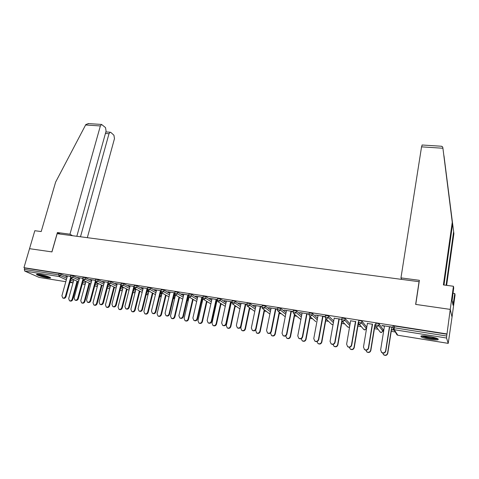 <?xml version="1.0" encoding="UTF-8"?>
<svg xmlns="http://www.w3.org/2000/svg" width="479" height="479" viewBox="0 0 479 479"><rect width="100%" height="100%" fill="white"/><g stroke="black" fill="none" stroke-linecap="round" stroke-linejoin="round"><path stroke-width="0.72" d="M47.397 277.856L50.319 278.03C52.061 277.688 44.565 275.12 39.595 274.371L36.709 274.204C35.015 274.569 42.505 277.113 47.397 277.856M430.166 339.36C433.908 339.934 436.507 340.078 437.968 339.785C439.219 338.887 436.189 337.755 428.885 336.384C425.148 335.815 422.568 335.677 421.161 335.971C419.945 336.875 422.951 338.006 430.166 339.36M76.832 236.285L106.087 131.09L105.5 127.588L101.584 124.444L100.362 125.947L85.597 124.983L55.624 182.104L41.206 231.555L34.817 230.71L29.536 248.679L51.954 251.912L57.163 233.674L419.059 281.7L415.646 304.399L450.248 309.392L452.026 317.098L448.224 343.371L397.815 335.234L448.194 343.353L446.56 338.024L394.235 329.72L397.815 335.234L396.468 334.025M166.075 295.369L166.417 295.423M179.475 297.507L180.014 297.597M188.283 298.914L188.612 298.968M193.079 299.68L193.821 299.8M201.875 301.087L202.383 301.171M206.892 301.89L207.844 302.039M215.784 303.309L216.376 303.405M220.927 304.129L222.094 304.321M230.255 305.62L230.585 305.674M235.177 306.41L236.566 306.632M249.661 308.721L251.277 308.979M264.378 311.075L266.222 311.368M279.335 313.464L281.418 313.799M294.531 315.895L296.86 316.266M309.985 318.361L312.559 318.774M325.69 320.87L328.522 321.325M341.665 323.427L344.754 323.918M357.903 326.019L361.262 326.558M374.422 328.66L378.051 329.241M383.086 330.043L383.799 330.157M391.229 331.342L395.127 331.965M393.145 326.157L394.57 326.019L446.955 334.228L450.248 309.392L452.026 317.098L455.05 294.974L454.781 293.531L452.966 293.286M394.57 326.019L394.295 327.768L446.703 336.036L446.955 334.228M446.703 336.036L446.56 338.024M60.115 234.069L57.408 232.543L51.876 251.9L29.536 248.679L23.95 267.671L446.865 333.929M39.158 277.413L65.809 281.706L39.158 277.413L24.734 271.072L24.333 269.42L24.74 268.024L23.95 267.671M381.949 325.51L392.217 327.127L389.415 326.923M381.913 325.738L384.445 326.139M393.762 329.881L391.307 329.492M391.481 329.744L393.93 330.133M70.706 275.377L73.251 275.862L79.334 278.778M83.22 280.64L85.831 281.892M24.74 268.024L59.151 273.419L67.168 276.82M71.018 278.634L73.808 279.94M82.777 278.371L77.592 277.551L79.532 278.06M95.602 279.293L98.195 279.778L104.212 282.784M108.158 284.76L110.404 285.879M108.056 282.353L102.428 281.466L104.422 281.981M109.392 284.712L109.96 284.999M121.265 283.329L123.905 283.813L129.851 286.927M133.863 289.029L135.713 289.999M134.12 286.46L128.025 285.496L130.078 286.029M135.419 288.843L133.964 288.615L135.934 289.124M160.357 293.471L161.794 294.274M147.718 287.496L150.412 287.975L156.28 291.214M160.998 290.693L154.406 289.657L156.531 290.196M160.411 290.813L160.95 290.897M160.465 293.016L162.034 293.274M162.082 293.082L160.513 292.831M187.678 298.094L188.355 298.615L188.031 300.004M175.009 291.789L177.763 292.268L183.541 295.663M188.732 295.064L181.619 293.944L183.81 294.501M187.816 295.13L188.684 295.268M187.846 297.375L188.942 297.549M188.989 297.351L187.888 297.178M203.174 296.22L205.988 296.699L211.664 300.273M217.358 299.573L209.7 298.369L211.963 298.938M216.101 299.591L217.31 299.782M216.101 301.866L216.694 301.962M216.742 301.764L216.149 301.668M232.255 300.8L235.141 301.273L240.697 305.081M246.93 304.237L238.698 302.938L241.033 303.524M245.302 304.195L246.883 304.446M262.306 305.524L265.258 306.003L270.689 310.105M277.485 309.051L268.647 307.656L271.06 308.26M275.473 308.955L277.443 309.266M293.364 310.416L296.399 310.889L301.668 315.386M309.081 314.026L299.597 312.536L302.093 313.152M306.656 313.871L309.039 314.248M325.486 315.475L328.606 315.942L333.695 321.002M341.743 319.325L334.192 318.212M338.91 318.96L341.731 319.403M341.934 321.87L342.958 322.032M342.707 321.768L341.683 321.607M358.723 320.714L360.046 320.601L361.938 321.175L366.645 326.995M372.285 324.223L367.405 323.451M374.686 327.073L376.644 327.385M376.452 327.127L374.482 326.816M375.781 323.409L377.159 323.283L379.045 323.858L383.152 329.624M358.172 324.451L359.657 324.684M359.436 324.427L357.945 324.193M355.454 321.565L350.652 320.81M341.964 318.074L345.125 318.535L350.107 323.972M325.971 319.331L326.54 319.421M326.265 319.158L325.696 319.068M325.265 316.577L315.469 315.032L318.008 315.661M322.648 316.391L325.247 316.805M309.29 312.925L312.362 313.392L317.547 318.146M293.148 311.518L283.993 310.075L286.448 310.685M290.933 311.392L293.106 311.733M277.706 307.949L280.7 308.422L286.053 312.709M262.079 306.62L253.547 305.279L255.924 305.871M260.265 306.554L262.037 306.835M247.158 303.141L250.074 303.62L255.57 307.566M230.573 304.165L230.902 304.219M230.944 304.015L230.615 303.967M232.022 301.884L224.082 300.632L226.381 301.213M230.585 301.878L231.98 302.093M217.598 298.489L220.448 298.968L226.064 302.656M201.863 299.603L202.713 299.74M202.755 299.543L201.904 299.405M202.928 297.303L195.552 296.136L197.773 296.705M201.845 297.345L202.88 297.507M201.659 300.483L201.629 302.177M188.977 293.986L191.762 294.465L197.492 297.944M174.045 295.184L175.386 295.393M175.434 295.202L174.093 294.986M174.751 292.861L167.907 291.783L170.063 292.334M174.009 292.956L174.703 293.064M173.913 295.759L174.967 296.477L174.637 297.86M161.255 289.621L163.98 290.106L169.806 293.417M147.113 290.795L148.885 291.184M148.741 290.963L147.137 290.705M147.454 288.562L141.113 287.562L143.203 288.095M147.023 288.699L147.406 288.759M134.389 285.394L137.054 285.879L142.964 289.053M147.005 291.226L148.658 292.112M122.307 286.759L121.223 286.592L122.863 287.047M120.989 284.388L115.128 283.466L117.157 283.993M108.338 281.299L110.954 281.784L116.936 284.837M120.918 286.873L122.965 287.921M96.668 282.688L97.255 282.975M95.321 280.347L89.92 279.497L91.884 280.005M83.065 277.323L85.633 277.808L91.681 280.766M95.596 282.682L98.027 283.867M70.419 276.425L65.449 275.641L67.353 276.138M384.481 325.906L380.625 349.981L381.649 352.418C383.583 353.34 384.912 352.813 385.625 350.832L385.811 351.053C385.098 353.029 383.775 353.562 381.841 352.64L381.32 352.137M389.631 326.953L385.811 351.053M389.451 326.69L385.625 350.832M382.649 353.035L383.667 354.735C385.571 355.64 386.87 355.125 387.577 353.179L387.75 353.394C387.05 355.334 385.751 355.855 383.853 354.951L383.344 354.454M387.577 353.179L391.66 327.277M387.75 353.394L391.517 329.522M437.297 338.509C435.459 339.048 431.795 338.713 426.316 337.509C423.885 336.899 422.454 336.342 422.017 335.845M423.268 335.821L426.639 336.929C430.621 337.845 433.77 338.216 436.106 338.054M421.209 335.959L425.825 337.581C431.328 338.821 435.399 339.258 438.034 338.892L438.046 338.892M49.475 277.113L49.139 277.137C46.954 277.251 38.937 275.144 37.841 274.156M37.23 274.144C39.104 275.347 47.571 277.503 49.936 277.389L50.014 277.383M39.38 274.335L48.062 276.539M453.882 233.632L443.967 155.699L453.882 233.632L446.632 285.358M446.093 285.286L453.613 231.752M441.075 146.221L442.392 146.634L442.836 147.568L452.254 222.262L443.392 284.927L453.433 286.256L450.248 309.392L415.76 304.416L419.382 280.317L400.965 277.886L421.55 146.849L422.161 145.005M400.965 277.886L401.63 279.383M453.433 286.256L453.721 287.819L452.098 300.62L453.056 305.219L453.493 302.027L452.356 301.872M453.493 302.027L454.781 293.531M452.254 222.262L452.547 224.298L443.973 285.005M442.836 147.568L452.547 224.298M85.597 124.983L85.933 124.456L88.789 123.624M87.328 237.68L114.475 138.635L113.924 135.228L110.877 132.461L110.2 132.222L109.002 133.713L105.422 133.467M80.49 236.77L109.002 133.713M72.616 235.728L69.964 234.201L100.362 125.947M57.408 232.543L69.964 234.201M367.441 323.223L363.471 347.059L364.501 349.502C366.387 350.377 367.686 349.838 368.387 347.898L368.602 348.125C367.902 350.065 366.609 350.598 364.723 349.724L364.274 349.323M372.53 324.259L368.602 348.125M372.327 323.99L368.387 347.898M350.694 320.583L346.616 344.191L347.646 346.634C349.49 347.461 350.76 346.922 351.448 345.018L351.694 345.245C351.005 347.149 349.736 347.688 347.898 346.862L347.514 346.533M355.729 321.613L351.694 345.245M355.496 321.337L351.448 345.018M334.234 317.99L330.055 341.377L331.085 343.814C332.881 344.599 334.12 344.054 334.803 342.18L335.072 342.413C334.396 344.281 333.156 344.826 331.36 344.042L331.025 343.772M339.21 319.008L335.072 342.413M338.952 318.733L334.803 342.18M318.05 315.439L313.775 338.605L314.799 341.036C316.559 341.784 317.775 341.234 318.445 339.401L318.739 339.635C318.068 341.467 316.859 342.012 315.098 341.27L314.811 341.048M322.972 316.445L318.739 339.635M322.69 316.17L318.445 339.401M302.135 312.931L297.77 335.881L298.788 338.306C300.507 339.018 301.698 338.467 302.357 336.659L302.68 336.899C302.021 338.701 300.83 339.252 299.112 338.539L298.908 338.396M307.009 313.931L302.68 336.899M306.698 313.649L302.357 336.659M365.8 350.155L366.824 351.855C368.68 352.712 369.956 352.185 370.644 350.281L370.848 350.496C370.159 352.4 368.89 352.927 367.04 352.071L366.603 351.676M370.644 350.281L374.841 324.624M370.848 350.496L374.722 326.858M349.233 347.287L350.269 349.017C352.077 349.832 353.322 349.305 353.999 347.431L354.232 347.652C353.556 349.52 352.316 350.047 350.508 349.239L350.131 348.916M353.999 347.431L358.316 322.02M354.232 347.652L358.208 324.235M332.941 344.425L333.983 346.227C335.755 347 336.971 346.467 337.641 344.629L337.899 344.856C337.234 346.688 336.019 347.221 334.252 346.449L333.923 346.185M337.641 344.629L341.826 320.822M337.899 344.856L341.976 321.654M316.924 341.575L317.972 343.485C319.703 344.215 320.9 343.683 321.553 341.874L321.84 342.102C321.181 343.904 319.99 344.443 318.266 343.706L317.984 343.491M321.553 341.874L325.768 318.685L325.175 317.152M321.84 342.102L326.007 319.116M301.183 338.725L302.225 340.779C303.92 341.479 305.087 340.946 305.74 339.168L306.045 339.401C305.398 341.168 304.231 341.707 302.542 341.006L302.339 340.862M305.74 339.168L309.985 316.487M306.045 339.401L310.284 316.757M286.49 310.47L282.035 333.204L283.041 335.617C284.724 336.294 285.891 335.749 286.544 333.971L286.891 334.21C286.238 335.983 285.071 336.533 283.394 335.857L283.257 335.767M291.316 311.452L286.891 334.21M290.981 311.176L286.544 333.971M285.718 335.869L286.735 338.12C288.394 338.791 289.538 338.252 290.178 336.503L290.514 336.737C289.873 338.479 288.729 339.018 287.077 338.354L286.945 338.258M290.178 336.503L294.465 314.284M290.514 336.737L294.789 314.553M271.102 308.045L266.558 330.57L267.557 332.977C269.204 333.624 270.348 333.073 270.994 331.324L271.365 331.57C270.719 333.312 269.575 333.863 267.935 333.216L267.857 333.162M275.874 309.021L271.365 331.57M275.515 308.739L270.994 331.324M270.545 332.965L271.503 335.504C273.12 336.144 274.245 335.605 274.88 333.887L275.233 334.12C274.605 335.839 273.479 336.378 271.862 335.737L271.785 335.689M274.88 333.887L279.209 312.08M275.233 334.12L279.556 312.35M255.966 305.656L251.343 327.977L252.331 330.378C253.942 330.995 255.062 330.444 255.702 328.72L256.097 328.971C255.457 330.684 254.337 331.234 252.726 330.618L252.331 330.378M260.69 306.626L256.097 328.971M260.307 306.344L255.702 328.72M259.828 331.312L260.205 331.546C259.576 333.234 258.474 333.773 256.894 333.162L256.51 332.929C258.091 333.54 259.199 333.001 259.828 331.312L264.198 309.883M255.66 329.947L256.51 332.929M260.205 331.546L264.57 310.152M241.075 303.315L236.369 325.433L237.35 327.816C238.925 328.408 240.027 327.858 240.662 326.163L241.075 326.409C240.446 328.103 239.344 328.654 237.77 328.061L237.35 327.816M245.751 304.267L241.075 326.409M245.35 303.985L240.662 326.163M245.014 328.774L245.416 329.013C244.793 330.678 243.709 331.217 242.164 330.636L241.757 330.396C243.308 330.983 244.398 330.438 245.014 328.774L249.433 307.692M245.805 304.279L240.787 328.049L241.757 330.396M245.416 329.013L249.822 307.961M226.429 301.004L221.645 322.924L222.609 325.301C224.154 325.864 225.238 325.313 225.866 323.642L226.304 323.894C225.675 325.564 224.591 326.109 223.052 325.546L222.609 325.301M231.052 301.95L226.304 323.894M230.627 301.668L225.866 323.642M230.441 326.277L230.86 326.522C230.249 328.157 229.184 328.702 227.663 328.139L227.238 327.899C228.758 328.462 229.83 327.917 230.441 326.277L234.902 305.518M231.381 302.004L226.28 325.564L227.238 327.899M230.86 326.522L235.309 305.794M212.011 298.734L207.156 320.463L208.108 322.822C209.616 323.361 210.688 322.81 211.311 321.169L211.766 321.421C211.143 323.062 210.077 323.612 208.569 323.068L208.179 322.858M216.592 299.668L211.766 321.421M216.143 299.381L211.311 321.169M217.185 299.764L212.005 323.121L212.951 325.445C214.442 325.983 215.49 325.439 216.101 323.822L216.538 324.067C215.933 325.684 214.885 326.223 213.394 325.684L213.017 325.481M216.101 323.822L220.603 303.363M216.538 324.067L221.035 303.638M197.821 296.495L192.893 318.032L193.839 320.379C195.318 320.9 196.366 320.349 196.983 318.733L197.462 318.984C196.845 320.607 195.797 321.152 194.318 320.631L193.929 320.427M202.354 297.423L197.462 318.984M201.893 297.136L196.983 318.733M202.934 298.758L197.953 320.714L198.887 323.026C200.348 323.541 201.378 323.002 201.982 321.409L202.443 321.654C201.839 323.247 200.809 323.786 199.348 323.271L198.977 323.074M201.982 321.409L206.527 301.231M202.443 321.654L206.976 301.507M183.858 294.298L178.865 315.649L179.793 317.978C181.242 318.481 182.271 317.93 182.888 316.332L183.379 316.589C182.768 318.182 181.739 318.733 180.29 318.23L179.9 318.032M188.349 295.214L183.379 316.589M187.864 294.926L182.888 316.332M189.079 296.962L184.122 318.349L185.038 320.643C186.469 321.14 187.487 320.601 188.085 319.026L188.564 319.277C187.966 320.846 186.954 321.385 185.523 320.888L185.145 320.696M188.085 319.026L192.678 299.124M188.564 319.277L193.139 299.399M170.111 292.13L165.051 313.296L165.968 315.613C167.387 316.098 168.404 315.547 169.015 313.973L169.524 314.23C168.919 315.805 167.901 316.35 166.482 315.871L166.087 315.673M174.554 293.04L169.524 314.23M174.057 292.753L169.015 313.973M175.482 294.992L170.5 316.02L171.404 318.301C172.811 318.774 173.811 318.236 174.41 316.685L174.901 316.936C174.308 318.487 173.308 319.02 171.907 318.547L171.53 318.361M174.41 316.685L179.032 297.034M174.901 316.936L179.517 297.309M156.579 289.999L151.454 310.985L152.352 313.284C153.747 313.751 154.747 313.206 155.358 311.643L155.885 311.907C155.28 313.464 154.28 314.008 152.891 313.541L152.49 313.35M160.848 291.436L155.885 311.907M160.459 290.609L155.358 311.643M162.1 293.016L157.088 313.721L157.98 315.99C159.357 316.451 160.345 315.912 160.938 314.38L161.447 314.631C160.86 316.164 159.872 316.697 158.501 316.236L158.118 316.056M160.938 314.38L165.602 294.968M161.447 314.631L166.105 295.25M143.251 287.897L138.072 308.704L138.952 310.991C140.323 311.44 141.305 310.895 141.91 309.356L142.455 309.62C141.856 311.152 140.874 311.697 139.503 311.254L139.096 311.063M147.37 289.771L142.455 309.62M147.077 288.502L141.91 309.356M148.915 291.058L143.886 311.458L144.76 313.715C146.113 314.158 147.083 313.619 147.67 312.11L148.203 312.362C147.616 313.871 146.646 314.41 145.293 313.967L144.903 313.781M147.67 312.11L152.376 292.932M148.203 312.362L152.897 293.208M130.132 285.831L124.887 306.464L125.755 308.733C127.103 309.165 128.073 308.626 128.671 307.105L129.234 307.368C128.635 308.883 127.665 309.428 126.324 308.997L125.911 308.805M134.144 287.915L129.234 307.368M133.892 286.424L128.671 307.105M135.94 289.118L130.875 309.236L131.737 311.476C133.066 311.901 134.024 311.368 134.611 309.871L135.156 310.129C134.569 311.619 133.611 312.152 132.288 311.727L131.893 311.542M134.611 309.871L139.353 290.915M135.156 310.129L139.886 291.196M117.205 283.796L111.912 304.255L112.763 306.512C114.08 306.925 115.038 306.386 115.637 304.889L116.211 305.153C115.619 306.65 114.667 307.189 113.349 306.776L112.924 306.584M121.133 286.023L116.211 305.153M120.912 284.376L115.637 304.889M123.151 287.196L118.068 307.039L118.912 309.266C120.217 309.679 121.157 309.147 121.738 307.668L122.301 307.925C121.72 309.398 120.78 309.931 119.481 309.518L119.067 309.338M121.738 307.668L126.522 288.927M122.301 307.925L127.073 289.208M104.476 281.79L99.129 302.075L99.967 304.321C101.261 304.722 102.201 304.183 102.793 302.704L103.392 302.968C102.799 304.446 101.859 304.985 100.566 304.584L100.129 304.393M108.332 284.113L103.392 302.968M107.907 283.203L102.793 302.704M110.559 285.292L105.446 304.878L106.278 307.093C107.553 307.488 108.488 306.955 109.062 305.5L109.643 305.758C109.062 307.213 108.134 307.74 106.859 307.344L106.44 307.159M109.062 305.5L113.882 286.963M109.643 305.758L114.445 287.244M91.938 279.814L86.537 299.938L87.358 302.165C88.633 302.548 89.561 302.015 90.148 300.549L90.759 300.818C90.172 302.279 89.244 302.818 87.974 302.429L87.525 302.237M95.722 282.203L90.759 300.818M95.231 281.514L90.148 300.549M98.147 283.412L93.01 302.752L93.824 304.949C95.082 305.333 95.998 304.806 96.578 303.363L97.165 303.62C96.59 305.057 95.674 305.584 94.423 305.201L93.992 305.021M96.578 303.363L101.428 285.023M97.165 303.62L102.003 285.304M79.58 277.868L74.131 297.824L74.94 300.04C76.191 300.411 77.107 299.878 77.694 298.429L78.317 298.698C77.73 300.141 76.814 300.68 75.568 300.303L75.107 300.111M83.31 280.299L78.317 298.698M82.771 279.736L77.694 298.429M85.921 281.556L80.759 300.656L81.562 302.836C82.795 303.207 83.699 302.68 84.274 301.255L84.879 301.513C84.304 302.938 83.4 303.464 82.166 303.093L81.723 302.908M84.274 301.255L89.154 283.107M84.879 301.513L89.747 283.394M67.407 275.946L61.917 295.747L62.707 297.944C63.935 298.303 64.839 297.77 65.419 296.339L66.06 296.609C65.479 298.04 64.575 298.573 63.348 298.207L62.875 298.016M71.084 278.407L66.06 296.609M70.503 277.94L65.419 296.339M73.868 279.718L68.683 298.585L69.473 300.752C70.682 301.111 71.575 300.59 72.149 299.177L72.766 299.441C72.197 300.848 71.305 301.369 70.09 301.01L69.641 300.824M72.149 299.177L77.059 281.215M72.766 299.441L77.67 281.502M393.175 325.954L392.9 327.702L394.295 327.768L394.235 329.72L393.427 329.366L392.864 327.893M69.988 282.382L72.748 282.826L70.191 281.646M66.324 279.856L59.121 276.533L24.734 271.072M24.333 269.42L58.749 274.844L59.151 273.419M61.055 273.952L60.659 275.377L59.121 276.533L58.749 274.844L66.779 278.227M392.822 327.738L393.085 326.061M379.045 323.858L378.763 325.594L382.895 331.217L383.164 329.546M397.827 335.246L397.031 334.887L392.81 327.81M382.883 331.294L381.044 332.528L379.793 331.54M375.811 323.223L375.53 324.954L376.069 326.63L376.841 326.959L378.763 325.594L376.871 325.019L375.494 325.133M361.938 321.175L361.645 322.894L366.387 328.57L366.663 326.912M358.43 322.427L359.016 323.936L358.388 322.379M345.125 318.535L344.826 320.235L349.826 325.612M341.659 319.768L342.251 321.295L341.629 319.733M328.606 315.942L328.301 317.631L333.402 322.636M312.362 313.392L312.051 315.062L317.248 319.768M308.973 314.589L309.584 316.134L315.841 321.684M296.399 310.889L296.076 312.542L301.363 317.002M293.04 312.063L293.663 313.619L300.489 319.265M280.7 308.422L280.371 310.063L285.735 314.308M265.258 306.003L264.929 307.626L270.366 311.691M250.074 303.62L249.739 305.225L255.247 309.141M235.141 301.273L234.8 302.866L240.368 306.644M220.448 298.968L220.101 300.549L225.729 304.201M205.988 296.699L205.635 298.261L211.323 301.812M191.762 294.465L191.402 296.016L197.144 299.471M201.318 301.986L201.904 300.626M177.763 292.268L177.398 293.807L183.188 297.172M187.331 299.585L187.954 299.95L188.301 298.459M163.98 290.106L163.614 291.627L169.446 294.92M173.56 297.237L174.554 297.8L174.901 296.321M150.412 287.975L150.041 289.49L155.914 292.705M159.998 294.938L161.351 295.681L161.71 294.214M137.054 285.879L136.677 287.376L142.598 290.531M146.646 292.687L148.298 293.567M123.905 283.813L123.522 285.298L129.48 288.394M133.497 290.478L135.353 291.442M110.954 281.784L110.565 283.257L116.559 286.292M120.546 288.316L122.6 289.352M98.195 279.778L97.806 281.239L103.835 284.227M107.787 286.185L110.032 287.298M85.633 277.808L85.238 279.257L91.297 282.197M95.219 284.095L97.65 285.274M73.251 275.862L72.856 277.305L78.945 280.197M82.837 282.047L85.448 283.287M70.635 280.029L73.425 281.329M381.056 332.54L380.302 332.21L376.069 326.63L375.446 325.073M366.369 328.654L364.555 329.869L363.405 329.055M364.567 329.881L363.848 329.57L359.016 323.936L359.747 324.247L361.645 322.894L358.466 322.259L358.753 320.541M341.994 317.906L341.695 319.607L344.826 320.235L342.946 321.583L342.251 321.295L347.67 326.977L348.335 327.259L349.598 326.912M348.353 327.271L347.287 326.582M325.516 315.32L325.205 317.002L328.301 317.631L326.439 318.96L325.78 318.691L331.755 324.427L333.043 324.648M325.78 318.691L325.151 317.134M332.408 324.696L331.438 324.121M309.584 316.134L310.212 316.385L312.051 315.062L309.003 314.44L309.314 312.775M293.663 313.619L294.256 313.853L296.076 312.542L293.07 311.925L293.393 310.272M277.73 307.811L277.407 309.446L278 311.14L278.568 311.362L280.371 310.063L277.377 309.584M285.25 316.781L278 311.14L277.359 310.057M262.33 305.392L262.001 307.015L262.606 308.71L263.145 308.913L264.929 307.626L261.971 307.147M269.887 314.062L262.097 308.123M247.188 303.009L246.847 304.62L247.457 306.309L247.972 306.506L249.739 305.225L246.817 304.746M254.774 311.428L247.116 306.003M232.285 300.668L231.944 302.267L232.554 303.955L233.051 304.135L234.8 302.866L231.914 302.387M239.895 308.853L232.345 303.788M217.628 298.369L217.274 299.95L217.897 301.632L218.37 301.806L220.101 300.549L217.244 300.064M203.204 296.1L202.845 297.669L203.473 299.351L203.928 299.513L205.635 298.261L202.815 297.782M201.078 303.063L201.605 302.279L201.102 302.938M189.007 293.872L188.648 295.423L189.277 297.106L189.714 297.261L191.402 296.016L188.618 295.537M186.972 301.129L188.007 300.099L186.984 301.069M175.033 291.675L174.667 293.214L175.308 294.89L175.721 295.04L177.398 293.807L174.643 293.322M173.135 299.016L174.619 297.956L173.141 298.998M161.279 289.52L160.914 291.04L161.555 292.711L161.95 292.855L163.614 291.627L160.884 291.148M161.441 295.741L159.794 296.872M147.742 287.394L147.37 288.903L148.011 290.567L150.041 289.49L147.34 289.005M146.191 294.519L146.772 294.759L148.191 293.998M134.413 285.298L134.036 286.795L134.683 288.454L136.677 287.376L134.006 286.891M133.042 292.274L133.976 292.699L135.15 292.256M121.289 283.239L120.906 284.724L121.558 286.376L123.522 285.298L120.876 284.813M120.091 290.076L121.373 290.663L122.331 290.406M108.362 281.209L107.973 282.682L108.631 284.328L110.565 283.257L107.949 282.772M107.332 287.921L108.949 288.663L109.715 288.52M95.626 279.209L95.237 280.67L95.896 282.311L97.806 281.239L95.213 280.754M94.764 285.801L97.297 286.622M83.083 277.239L82.693 278.688L83.358 280.323L85.238 279.257L82.669 278.772M82.382 283.724L85.058 284.73M70.73 275.299L70.329 276.736L71 278.365L72.856 277.305L70.311 276.814M442.919 148.245L421.55 146.849M449.955 203.773L450.026 203.3M72.772 282.838L69.982 282.388M381.11 332.546L381.547 332.534M364.627 329.893L365.166 329.851M348.419 327.277L349.095 327.193M332.48 324.708L333.043 324.66M217.897 301.632L225.262 306.344M203.473 299.351L210.856 303.896M189.277 297.106L196.677 301.501M175.308 294.89L182.721 299.153M161.555 292.711L168.985 296.854M159.932 296.89L161.387 295.968M148.011 290.567L155.453 294.597M146.945 294.795L148.113 294.334M134.683 288.454L142.137 292.382M146.418 294.639L146.814 294.777M134.156 292.735L135.096 292.465M121.612 286.406L129.019 290.208M133.635 292.579L134.018 292.717M121.558 290.699L122.289 290.555M108.691 284.358L116.098 288.077M121.037 290.549L121.415 290.681M109.14 288.699L109.685 288.633M95.962 282.347L103.374 285.975M108.631 288.556L108.99 288.681M96.902 286.723L97.273 286.705M83.43 280.359L90.836 283.915M71.078 278.401L78.484 281.886M441.65 146.257L422.071 144.999M110.2 132.222L105.853 131.923M101.584 124.444L88.022 123.57M314.799 341.036L315.098 341.27M298.788 338.306L299.112 338.539M302.542 341.006L302.225 340.779M283.041 335.617L283.394 335.857M287.077 338.354L286.735 338.12M267.557 332.977L267.935 333.216M271.862 335.737L271.503 335.504"/></g></svg>
